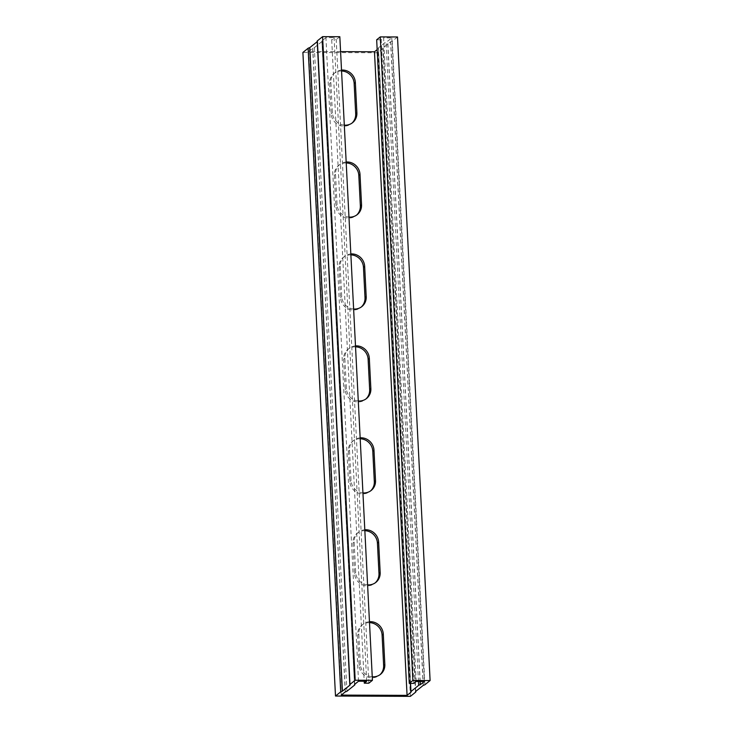 <?xml version="1.0" encoding="UTF-8"?>
<svg xmlns="http://www.w3.org/2000/svg" width="733" height="733" viewBox="0 0 733 733"><rect width="100%" height="100%" fill="white"/><g stroke="black" fill="none" stroke-linecap="round" stroke-linejoin="round"><path stroke-width="0.55" stroke-dasharray="3.67 2.75" d="M416.207 681.461L383.606 37.878L391.77 37.914L387.629 41.176A5.076 1.008 177.1 0 0 386.062 41.763L378.365 47.929A5.076 1.008 177.1 0 0 378.201 48.204A5.076 1.008 177.1 0 0 378.485 48.515L377.165 49.624M424.37 681.498L391.77 37.914M413.806 683.385L381.206 39.802L383.606 37.878M366.692 681.25L334.092 37.667L331.683 39.591L364.191 681.241M358.529 681.214L325.928 37.63L334.092 37.667M340.579 51.64L308.63 51.502L312.762 48.241A5.076 1.008 177.1 0 0 314.338 47.654L322.025 41.488A5.076 1.008 177.1 0 0 322.199 41.213A5.076 1.008 177.1 0 0 321.915 40.901L325.928 37.63M368.827 683.193L336.218 39.609L331.683 39.591M339.828 36.723L336.218 39.609M397.506 36.971L392.283 41.158A5.076 1.008 -2.9 0 1 390.707 41.735L382.91 47.993A5.076 1.008 -2.9 0 1 383.194 48.305A5.076 1.008 -2.9 0 1 383.029 48.58L377.807 52.767L410.407 696.35M377.807 52.767L302.894 52.446M341.56 71A12.681 11.985 51.3 0 0 333.973 73.52A12.681 11.985 51.3 0 0 329.667 83.36L331.197 113.697A12.681 11.985 51.3 0 0 338.582 124.857A12.681 11.985 51.3 0 0 351.382 123.639A12.681 11.985 51.3 0 0 351.959 123.144M350.878 254.882A12.681 11.985 51.3 0 0 343.291 257.393A12.681 11.985 51.3 0 0 338.976 267.243L340.515 297.58A12.681 11.985 51.3 0 0 347.9 308.73A12.681 11.985 51.3 0 0 360.691 307.521A12.681 11.985 51.3 0 0 361.277 307.017M360.187 438.765A12.681 11.985 51.3 0 0 352.6 441.275A12.681 11.985 51.3 0 0 348.294 451.116L349.833 481.462A12.681 11.985 51.3 0 0 357.209 492.613A12.681 11.985 51.3 0 0 370.009 491.403A12.681 11.985 51.3 0 0 370.596 490.899M369.505 622.647A12.681 11.985 51.3 0 0 361.919 625.157A12.681 11.985 51.3 0 0 357.612 634.998L359.143 665.344A12.681 11.985 51.3 0 0 366.527 676.495A12.681 11.985 51.3 0 0 379.327 675.285A12.681 11.985 51.3 0 0 379.905 674.781M364.851 530.701A12.681 11.985 51.3 0 0 357.264 533.221A12.681 11.985 51.3 0 0 352.949 543.061L354.488 573.398A12.681 11.985 51.3 0 0 361.873 584.558A12.681 11.985 51.3 0 0 374.664 583.349A12.681 11.985 51.3 0 0 375.25 582.845M355.532 346.819A12.681 11.985 51.3 0 0 347.946 349.339A12.681 11.985 51.3 0 0 343.64 359.179L345.17 389.516A12.681 11.985 51.3 0 0 352.555 400.676A12.681 11.985 51.3 0 0 365.355 399.467A12.681 11.985 51.3 0 0 365.932 398.963M346.223 162.946A12.681 11.985 51.3 0 0 338.628 165.456A12.681 11.985 51.3 0 0 334.321 175.297L335.861 205.634A12.681 11.985 51.3 0 0 343.236 216.794A12.681 11.985 51.3 0 0 356.036 215.584A12.681 11.985 51.3 0 0 356.623 215.081M341.23 695.086L308.63 51.502M344.308 125.151A12.681 11.985 -128.7 0 1 332.406 112.735L330.867 82.398A12.681 11.985 -128.7 0 1 335.173 72.549A12.681 11.985 -128.7 0 1 341.514 70.066M353.618 309.033A12.681 11.985 -128.7 0 1 341.715 296.618L340.176 266.271A12.681 11.985 -128.7 0 1 344.492 256.431A12.681 11.985 -128.7 0 1 350.832 253.948M362.936 492.915A12.681 11.985 -128.7 0 1 351.034 480.5L349.494 450.154A12.681 11.985 -128.7 0 1 353.801 440.313A12.681 11.985 -128.7 0 1 360.141 437.83M372.254 676.797A12.681 11.985 -128.7 0 1 360.352 664.373L358.813 634.036A12.681 11.985 -128.7 0 1 363.119 624.195A12.681 11.985 -128.7 0 1 369.459 621.712M367.59 584.861A12.681 11.985 -128.7 0 1 355.688 572.436L354.149 542.099A12.681 11.985 -128.7 0 1 358.464 532.259A12.681 11.985 -128.7 0 1 364.805 529.767M358.281 400.978A12.681 11.985 -128.7 0 1 346.379 388.554L344.84 358.217A12.681 11.985 -128.7 0 1 349.146 348.377A12.681 11.985 -128.7 0 1 355.487 345.894M348.963 217.096A12.681 11.985 -128.7 0 1 337.061 204.672L335.522 174.335A12.681 11.985 -128.7 0 1 339.837 164.494A12.681 11.985 -128.7 0 1 346.168 162.011M411.112 692.117L378.485 48.515M317.233 41.68L317.49 41.424A5.076 1.008 -2.9 0 1 317.197 41.112M376.67 39.784L381.206 39.802M321.915 40.901L354.515 684.439L321.906 40.856M415.629 692.163L383.029 48.58M420.183 681.479L387.748 41.14M424.883 684.741L392.283 41.158M345.252 691.86L312.652 48.277M331.197 113.697L332.406 112.735M329.667 83.36L330.867 82.398M340.515 297.58L341.715 296.618M338.976 267.243L340.176 266.271M349.833 481.462L351.034 480.5M348.294 451.116L349.494 450.154M359.143 665.344L360.352 664.373M357.612 634.998L358.813 634.036M354.488 573.398L355.688 572.436M352.949 543.061L354.149 542.099M345.17 389.516L346.379 388.554M343.64 359.179L344.84 358.217M335.861 205.634L337.061 204.672M334.321 175.297L335.522 174.335M354.635 685.071L322.025 41.488M346.938 691.237L314.338 47.654M345.371 691.824L312.762 48.241M410.562 683.376L378.365 47.929M418.47 681.47L386.062 41.763M420.064 681.479L387.629 41.176M350.09 685.007L317.49 41.424M317.508 41.451L350.108 685.034L317.49 41.469M415.492 691.549L382.91 47.993M423.198 685.364L390.597 41.781M423.317 685.318L390.707 41.735M351.382 123.639L352.582 122.677M333.973 73.52L335.173 72.549M360.691 307.521L361.891 306.559M343.291 257.393L344.492 256.431M370.009 491.403L371.21 490.441M352.6 441.275L353.801 440.313M379.327 675.285L380.528 674.323M361.919 625.157L363.119 624.195M374.664 583.349L375.864 582.378M357.264 533.221L358.464 532.259M365.355 399.467L366.555 398.505M347.946 349.339L349.146 348.377M356.036 215.584L357.237 214.622M338.628 165.456L339.837 164.494M354.497 684.457L321.888 40.883M354.772 684.228L322.199 41.213M410.379 683.376L378.201 48.204M415.767 691.32L383.194 48.305"/><path stroke-width="1.1" d="M412.881 680.481L409.271 683.367L376.67 39.784L380.271 36.897L412.881 680.481L430.106 680.554L424.883 684.741A5.076 1.008 -2.9 0 1 423.317 685.318L415.51 691.576A5.076 1.008 -2.9 0 1 415.803 691.888A5.076 1.008 -2.9 0 1 415.629 692.163L410.407 696.35L335.494 696.029L340.717 691.842A5.076 1.008 -2.9 0 1 342.293 691.265L350.09 685.007A5.076 1.008 -2.9 0 1 349.806 684.695A5.076 1.008 -2.9 0 1 349.971 684.42L355.193 680.233L372.428 680.306L368.827 683.193L364.292 683.174L364.191 681.241M380.271 36.897L397.506 36.971L430.106 680.554M349.806 684.695L317.197 41.112A5.076 1.008 -2.9 0 1 317.371 40.837L322.593 36.65L355.193 680.233M322.593 36.65L339.828 36.723L372.428 680.306M409.271 683.367L413.806 683.385L416.207 681.461L424.37 681.498L420.238 684.759A5.076 1.008 177.1 0 0 418.662 685.346L410.975 691.512A5.076 1.008 177.1 0 0 410.801 691.787A5.076 1.008 177.1 0 0 411.085 692.099L407.072 695.37L341.23 695.086L345.371 691.824A5.076 1.008 177.1 0 0 346.938 691.237L354.635 685.071A5.076 1.008 177.1 0 0 354.799 684.796A5.076 1.008 177.1 0 0 354.515 684.485L358.529 681.214L366.692 681.25L364.292 683.174M340.717 691.842L308.117 48.259L302.894 52.446L335.494 696.029M351.959 123.144A12.681 11.985 51.3 0 0 355.688 113.798L354.149 83.461A12.681 11.985 51.3 0 0 341.56 71M361.277 307.017A12.681 11.985 51.3 0 0 365.007 297.68L363.467 267.343A12.681 11.985 51.3 0 0 350.878 254.882M370.596 490.899A12.681 11.985 51.3 0 0 374.316 481.563L372.785 451.226A12.681 11.985 51.3 0 0 360.187 438.765M379.905 674.781A12.681 11.985 51.3 0 0 383.634 665.445L382.095 635.099A12.681 11.985 51.3 0 0 369.505 622.647M375.25 582.845A12.681 11.985 51.3 0 0 378.979 573.499L377.44 543.162A12.681 11.985 51.3 0 0 364.851 530.701M365.932 398.963A12.681 11.985 51.3 0 0 369.661 389.626L368.122 359.28A12.681 11.985 51.3 0 0 355.532 346.819M356.623 215.081A12.681 11.985 51.3 0 0 360.343 205.744L358.813 175.398A12.681 11.985 51.3 0 0 346.223 162.946M407.072 695.37L374.471 51.786L340.579 51.64M341.514 70.066A12.681 11.985 -128.7 0 1 355.349 82.499L356.889 112.836A12.681 11.985 -128.7 0 1 352.582 122.677A12.681 11.985 -128.7 0 1 344.308 125.151M350.832 253.948A12.681 11.985 -128.7 0 1 364.668 266.381L366.207 296.718A12.681 11.985 -128.7 0 1 361.891 306.559A12.681 11.985 -128.7 0 1 353.618 309.033M360.141 437.83A12.681 11.985 -128.7 0 1 373.986 450.254L375.516 480.601A12.681 11.985 -128.7 0 1 371.21 490.441A12.681 11.985 -128.7 0 1 362.936 492.915M369.459 621.712A12.681 11.985 -128.7 0 1 383.295 634.137L384.834 664.483A12.681 11.985 -128.7 0 1 380.528 674.323A12.681 11.985 -128.7 0 1 372.254 676.797M364.805 529.767A12.681 11.985 -128.7 0 1 378.64 542.2L380.18 572.537A12.681 11.985 -128.7 0 1 375.864 582.378A12.681 11.985 -128.7 0 1 367.59 584.861M355.487 345.894A12.681 11.985 -128.7 0 1 369.322 358.318L370.861 388.655A12.681 11.985 -128.7 0 1 366.555 398.505A12.681 11.985 -128.7 0 1 358.281 400.978M346.168 162.011A12.681 11.985 -128.7 0 1 360.013 174.436L361.543 204.782A12.681 11.985 -128.7 0 1 357.237 214.622A12.681 11.985 -128.7 0 1 348.963 217.096M377.165 49.624L374.471 51.786M308.117 48.259A5.076 1.008 -2.9 0 1 309.683 47.682L317.233 41.68M349.971 684.42L317.371 40.837M420.348 684.723L420.183 681.479M355.688 113.798L356.889 112.836M354.149 83.461L355.349 82.499M365.007 297.68L366.207 296.718M363.467 267.343L364.668 266.381M374.316 481.563L375.516 480.601M372.785 451.226L373.986 450.254M383.634 665.445L384.834 664.483M382.095 635.099L383.295 634.137M378.979 573.499L380.18 572.537M377.44 543.162L378.64 542.2M369.661 389.626L370.861 388.655M368.122 359.28L369.322 358.318M360.343 205.744L361.543 204.782M358.813 175.398L360.013 174.436M410.975 691.512L410.562 683.376M418.662 685.346L418.47 681.47M420.238 684.759L420.064 681.479M342.403 691.219L309.802 47.636M342.293 691.265L309.683 47.682M354.799 684.796L354.772 684.228M410.801 691.787L410.379 683.376M415.803 691.888L415.767 691.32"/></g></svg>
